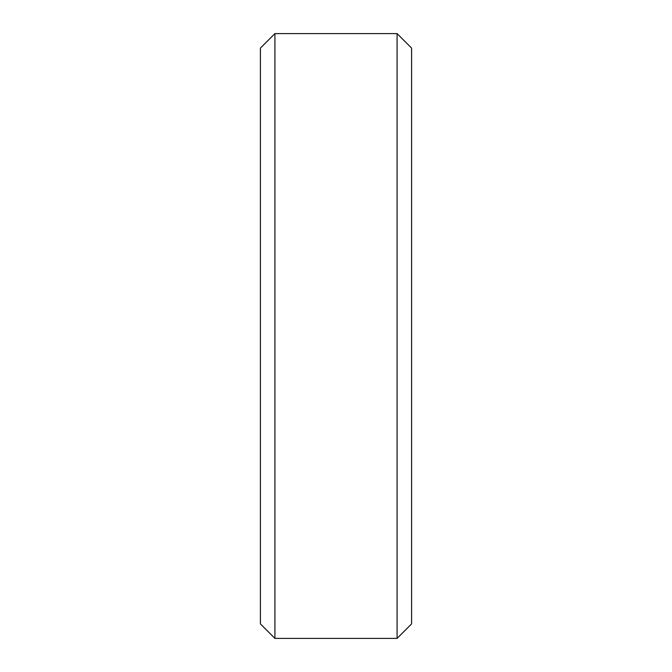 <?xml version="1.0" encoding="UTF-8"?>
<svg xmlns="http://www.w3.org/2000/svg" width="672" height="672" viewBox="0 0 672 672"><rect width="100%" height="100%" fill="white"/><g stroke="black" fill="none" stroke-linecap="round" stroke-linejoin="round"><path stroke-width="1.01" d="M260.4 48.115L274.915 33.6L260.4 48.115L260.4 623.885L274.915 638.4L260.4 623.885M274.915 33.6L397.085 33.6L274.915 33.6L274.915 638.4L397.085 638.4L411.6 623.885L397.085 638.4L274.915 638.4M397.085 33.6L411.6 48.115L397.085 33.6L397.085 638.4M411.6 48.115L411.6 623.885"/></g></svg>
